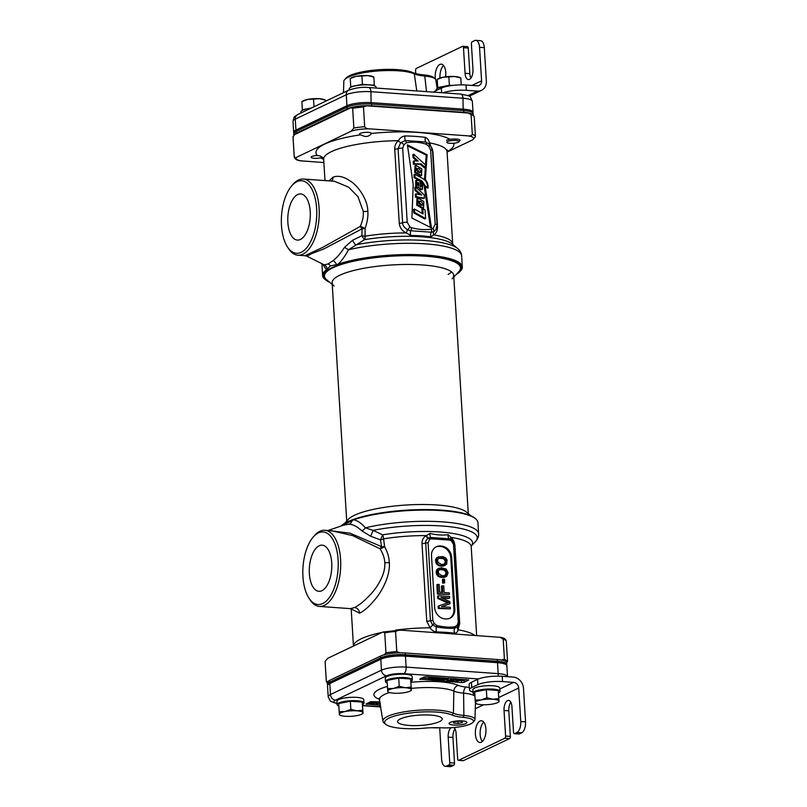 <?xml version="1.0" encoding="UTF-8"?>
<svg xmlns="http://www.w3.org/2000/svg" width="807" height="807" viewBox="0 0 807 807"><rect width="100%" height="100%" fill="white"/><g stroke="black" fill="none" stroke-linecap="round" stroke-linejoin="round"><path stroke-width="1.21" d="M500.259 637.318L503.195 639.184A18.178 4.217 -3.5 0 1 506.302 641.303C505.878 639.104 503.871 637.782 500.259 637.318L400.686 630.146L383.022 631.982L384.747 632.89L385.958 652.762L384.303 654.901M328.146 681.723L326.321 681.451L325.1 661.579A18.178 4.217 -3.5 0 1 325.11 661.367L327.904 658.219L383.022 631.982M503.195 639.184L504.405 659.057L501.349 660.136M400 652.944L396.782 651.41L385.958 652.762M384.747 632.89A18.178 4.217 -3.5 0 1 395.561 631.538L396.782 651.41M395.561 631.538L398.799 630.065M506.675 662.557L507.522 661.175L506.302 641.303M507.512 661.387L504.405 659.057M326.321 681.451L326.896 682.409M325.1 661.579L326.331 681.249M436.567 631.931A63.4 14.697 -3.5 0 1 454.805 633.233C456.57 633.112 457.64 631.972 458.003 629.813L459.718 623.569L454.966 545.915C454.684 542.455 453.443 539.701 451.234 537.633L448.137 534.688C442.529 535.434 436.496 535.011 430.06 533.407L425.975 535.838C423.312 537.442 421.99 540.014 421.99 543.575L426.742 621.229L430.091 627.836C431.473 630.146 433.631 631.518 436.567 631.931A3.632 1.231 91.4 0 1 436.426 626.958C443.628 628.128 449.751 628.562 454.785 628.26L458.013 626.403M351.368 609.053L359.629 613.199C364.26 610.849 369.293 606.39 374.71 599.823C379.461 594.638 390.538 577.802 389.327 562.489C389.085 557.294 387.511 551.988 384.596 546.581L383.577 538.864A5.457 1.755 -17.2 0 1 380.5 539.873L370.595 536.201L361.768 530.814C357.178 526.547 352.962 524.348 349.098 524.237L344.105 525.044M451.385 539.631L451.446 539.661A1.816 0.555 -55.7 0 0 451.385 539.631L449.418 538.824L430.625 537.492L428.164 538.148C426.177 539.883 425.36 541.497 425.692 543.01L430.444 620.664L432.522 624.9L436.426 626.958A1.816 0.807 102.8 0 0 436.829 625.486C443.729 627.12 449.731 627.543 454.845 626.767L457.266 625.092L458.255 622.197L453.504 544.543L451.305 540.74A1.816 0.555 -55.7 0 0 451.456 539.661L451.385 539.631M448.137 534.688A3.632 2.219 -86.3 0 0 449.418 538.824A1.816 0.857 -83 0 1 449.862 540.125L431.2 538.794L429.657 539.318L428.073 542.738L432.824 620.391L434.166 623.448L436.829 625.486M476.655 635.543L471.207 546.611A61.806 14.324 -3.5 0 0 450.881 537.341A3.632 1.836 -54 0 0 451.032 539.399M434.66 607.58A10.905 9.21 64.5 0 0 444.839 618.848L445.948 618.929A10.905 9.21 64.5 0 0 450.003 618.182A10.905 9.21 64.5 0 0 454.825 609.013L451.658 557.355A10.905 9.21 64.5 0 0 441.49 546.087L440.38 546.006A10.905 9.21 64.5 0 0 436.325 546.753A10.905 9.21 64.5 0 0 431.503 555.922L434.66 607.58M451.234 537.633A3.632 1.735 -50.3 0 0 451.214 539.51M474.687 635.402A61.806 14.324 -3.5 0 0 458.003 629.813A3.632 2.441 43.3 0 1 457.771 626.696A1.816 0.918 42.4 0 0 457.266 625.092M454.805 633.233A3.632 2.239 97.2 0 1 454.785 628.26A1.816 0.928 84.9 0 0 454.845 626.767M395.622 630.136A61.806 14.324 -3.5 0 1 430.091 627.836L434.166 623.448M425.975 535.838A3.632 1.271 -119.1 0 0 428.164 538.148A1.816 0.968 -124.6 0 1 429.657 539.318M351.61 609.315L350.45 608.639L354.545 607.56C358.984 605.341 363.967 601.326 369.505 595.505C374.297 590.875 385.857 576.077 384.778 562.671C384.576 558.131 383.002 553.491 380.047 548.78A5.457 2.108 148.9 0 0 384.596 546.581A5.457 1.069 1.3 0 1 381.489 546.591L380.5 539.873L382.669 534.829A5.457 2.159 80.6 0 1 383.577 538.864A61.806 14.324 176.5 0 1 426.409 535.606A3.632 1.271 -115.1 0 0 428.426 538.007A1.816 0.968 -120.5 0 1 429.828 539.217M430.06 533.407A3.632 1.251 -85.7 0 0 430.625 537.492A1.816 0.898 -88.9 0 1 431.2 538.794M449.549 618.374A10.905 9.21 64.5 0 0 453.938 609.436L450.78 557.778A10.905 9.21 64.5 0 0 440.612 546.51L439.502 546.43A10.905 9.21 64.5 0 0 435.891 546.985M442.105 597.997L448.773 598.471L449.65 598.048L449.549 596.504L438.443 595.717L438.584 598.037L448.753 602.597L439.058 605.754L439.2 608.074L450.306 608.861L450.215 607.318L441.469 606.693L449.993 603.717L449.872 601.649L440.904 597.432L449.65 598.048M438.443 595.717L437.565 596.141L437.707 598.451L447.693 602.94M439.058 605.754L438.181 606.178L438.322 608.488L450.306 608.861M441.732 606.713L449.993 603.717M442.307 585.741L442.71 592.429L439.644 592.217L439.169 584.49L437.747 584.389L438.312 593.659L449.428 594.446L449.328 592.903L444.132 592.53L443.719 585.842L441.429 586.164L441.802 592.368M437.747 584.389L436.869 584.813L437.434 594.073L449.428 594.446M443.315 579.144L442.438 579.567L442.65 583.168L444.718 582.836L444.496 579.234L443.315 579.144L443.537 582.755L444.718 582.836M440.884 577.409L444.183 577.388L446.675 576.309L448.107 572.829L446.231 569.106L441.197 567.724L436.89 569.692L436.254 570.932L436.446 574.019L437.989 576.178L439.694 577.066L445.757 576.763M438.645 556.78L436.859 557.647L435.568 559.604L436.537 564.032L438.998 565.737L442.327 566.232L446.644 564.264L447.078 559.937L445.535 557.778L442.64 556.548L437.737 557.223L436.446 559.18L436.627 562.267L438.181 564.436L439.876 565.324L445.06 565.435M439.553 569.571L443.729 569.924L445.212 571.053L446.039 573.162L444.667 575.714M438.857 558.242L443.033 558.595L444.516 559.725L445.353 561.833L443.971 564.386M438.322 608.488L439.2 608.074M437.707 598.451L438.584 598.037M437.545 568.965L438.433 568.552L437.132 570.509L437.323 573.595L438.867 575.754L441.772 576.985M441.923 575.714L438.494 573.424L438.332 570.852L440.118 569.187L444.607 569.5L446.604 571.437L446.342 574.745L444.98 575.684L441.923 575.714M441.237 564.396L437.798 562.096L437.636 559.523L439.422 557.859L443.911 558.172L445.918 560.108L445.646 563.427L444.294 564.355L441.237 564.396M437.434 594.073L438.312 593.659M442.65 583.168L443.537 582.755M443.013 577.56L443.9 577.136M439.694 577.066L440.572 576.652M438.968 576.763L439.845 576.339M437.989 576.178L438.867 575.754M437.233 575.351L438.11 574.937M436.446 574.019L437.323 573.595M436.113 572.456L436.99 572.032M436.254 570.932L437.132 570.509M436.89 569.692L437.767 569.268M438.463 568.521L439.341 568.098M444.183 577.388L445.06 576.965M445.464 575.169L446.342 574.745M445.888 574.433L446.765 574.009M446.039 573.162L446.927 572.738M445.726 571.86L446.604 571.437M445.212 571.053L446.089 570.63M443.729 569.924L444.607 569.5M442.297 569.56L443.174 569.147M440.642 569.449L441.52 569.026M440.198 566.08L441.076 565.667M442.327 566.232L443.204 565.818M438.998 565.737L439.876 565.324M438.272 565.435L439.149 565.011M437.293 564.85L438.181 564.436M436.537 564.032L437.424 563.609M435.75 562.691L436.627 562.267M435.417 561.127L436.305 560.714M435.568 559.604L436.446 559.18M436.194 558.363L437.071 557.95M436.859 557.647L437.737 557.223M443.487 566.06L444.375 565.636M444.768 563.841L445.646 563.427M445.192 563.104L446.069 562.691M445.353 561.833L446.231 561.42M445.03 560.532L445.918 560.108M444.516 559.725L445.393 559.301M443.033 558.595L443.911 558.172M441.6 558.242L442.478 557.819M439.946 558.121L440.824 557.698M308.708 597.785A36.355 17.572 -85.9 0 0 328.731 598.34A36.355 17.572 -85.9 0 0 338.123 559.846A36.355 17.572 -85.9 0 0 312.995 537.321A36.355 17.572 -85.9 0 0 302.948 576.642A36.355 17.572 -85.9 0 0 308.708 597.785L309.706 599.379A38.171 18.45 -85.9 0 0 319.421 606.43A38.171 18.45 -85.9 0 0 340.594 559.533A38.171 18.45 -85.9 0 0 324.828 530.28L331.778 530.774L352.76 535.666L380.047 548.78L381.489 546.591L349.885 533.145L328.873 530.562M475.525 541.517C477.825 538.884 478.854 536.302 478.622 533.78A69.987 16.221 176.5 0 0 438.766 521.645A69.987 16.221 176.5 0 0 365.44 527.818L373.046 530.381A68.383 15.847 176.5 0 1 448.732 526.588A68.383 15.847 176.5 0 1 475.525 541.517L471.268 546.057A63.4 14.697 -3.5 0 0 448.601 532.832A63.4 14.697 -3.5 0 0 382.669 534.829L373.046 530.381A5.457 0.555 -66.6 0 1 370.595 536.201M328.015 530.502L344.932 524.701M324.828 530.28A38.171 18.45 -85.9 0 0 314.205 535.888L312.995 537.321M309.343 573.585A23.141 11.187 -85.9 0 0 319.088 591.329A23.141 11.187 -85.9 0 0 331.727 562.903A23.141 11.187 -85.9 0 0 322.366 545.179A23.141 11.187 -85.9 0 0 309.343 573.585M341.048 526.033A69.261 16.049 -3.5 0 1 347.565 521.836A69.261 16.049 -3.5 0 1 352.911 519.617A69.261 16.049 -3.5 0 1 421.547 509.58A69.261 16.049 -3.5 0 1 474.94 518.205L475.686 518.83A69.987 16.221 -3.5 0 1 477.936 522.563L478.622 533.78M361.768 530.814A5.457 3.057 -41.7 0 0 365.44 527.818C361.294 523.138 357.37 520.465 353.668 519.789L341.875 525.75M353.668 519.789A69.987 16.221 -3.5 0 1 422.757 510.105A69.987 16.221 -3.5 0 1 475.686 518.83M341.26 525.962A69.987 16.221 -3.5 0 1 342.077 525.327M323.879 162.56L300.275 160.785C296.663 160.321 294.656 158.989 294.232 156.79L293.012 136.918L294.686 134.567L350.833 107.755A17.139 3.974 -3.5 0 1 366.529 105.798L363.473 106.877L364.683 126.749A18.178 4.217 176.5 0 0 353.87 128.101L352.649 108.229L363.473 106.877M353.87 128.101L351.075 131.248L297.248 156.962C295.725 157.91 294.726 157.779 294.242 156.578L293.022 136.706M447.078 152.079L472.63 139.883L475.424 136.726A18.178 4.217 176.5 0 0 475.434 136.514A18.178 4.217 176.5 0 0 472.317 134.396C471.641 135.747 469.936 136.212 467.192 135.788L370.03 128.888C367.276 128.908 365.5 128.192 364.683 126.749M368.396 132.378A6.042 1.402 -3.5 0 1 371.502 133.407A6.042 1.402 -3.5 0 1 371.502 133.468C368.991 136.554 366.015 137.261 362.575 135.606L360.467 134.84A6.042 1.402 -3.5 0 1 359.438 134.144A6.042 1.402 -3.5 0 1 368.396 132.378M314.185 158.273A6.042 1.402 -3.5 0 1 311.078 157.244A6.042 1.402 -3.5 0 1 317.302 155.458L320.056 155.912L323.214 157.799L320.47 157.839A6.042 1.402 -3.5 0 1 314.185 158.273M473.618 115.673L472.236 114.523A17.139 3.974 -3.5 0 0 467.878 112.99L473.638 115.694L474.213 116.652L475.424 136.726M472.317 134.396L471.096 114.513M467.878 112.99L366.529 105.798M350.833 107.755L352.649 108.229M425.491 137.402A63.4 14.697 176.5 0 0 404.983 135.939C401.916 136.504 399.717 138.088 398.376 140.7C395.813 142.94 394.603 145.754 394.734 149.154L399.263 223.287C399.768 227.735 402.098 230.953 406.244 232.93L410.682 235.412A62.512 14.486 -3.5 0 1 431.079 236.855L433.621 234.867C436.395 233.384 437.687 230.429 437.495 225.99L432.956 151.867L429.606 142.92C428.678 140.055 427.307 138.209 425.491 137.402A3.632 2.3 -82.3 0 0 425.935 142.022L405.346 140.559L400.665 142.688L398.083 148.649L402.622 222.782C402.572 225.314 404.236 227.665 407.606 229.834L410.672 230.741L431.352 232.204L433.722 231.69L435.851 229.723L437.041 224.901L432.512 150.778C432.986 150.213 432.088 148.226 429.808 144.796A3.632 0.706 -43.8 0 0 429.697 144.746L425.935 142.022A3.632 1.574 -74.5 0 1 426.187 144.211C419.418 142.042 412.841 141.568 406.446 142.809L403.944 144.695L402.683 148.175L407.222 222.298L409.825 226.767L411.55 227.715C418.308 229.581 424.946 230.045 431.473 229.138L433.087 228.421L435.175 224.285L430.635 150.152A3.632 0.837 -3.5 0 1 432.512 150.778M409.825 226.767A3.632 1.089 124.9 0 1 407.606 229.834A3.632 0.525 112.3 0 0 406.244 232.93A61.806 14.324 176.5 0 0 365.057 236.199L365.127 228.31C367.326 222.096 368.234 216.407 367.851 211.252C367.467 197.372 355.786 184.067 350.42 181.161C343.742 176.521 337.931 175.22 332.968 177.237L328.974 180.869M447.391 150.062L447.058 151.706A61.806 14.324 176.5 0 0 429.606 142.92A3.632 1.564 -41.3 0 0 429.324 144.302M411.903 218.061L431.463 227.917L425.228 186.871L427.982 188.202C428.366 185.015 427.488 182.18 425.36 179.679L427.085 154.702L407.394 144.887L413.224 184.591L411.903 218.061M417.592 204.716L423.544 208.196L423.816 201.498L417.865 198.038L417.592 204.716M418.5 201.851C419.448 204.917 420.901 205.795 422.858 204.494C421.92 201.457 420.467 200.58 418.5 201.851L418.924 201.074M422.394 205.281L422.858 204.494M415.595 172.073L421.547 175.553L421.819 168.855L415.867 165.395L415.595 172.073M416.493 169.107C417.441 172.173 418.894 173.051 420.851 171.75C419.912 168.724 418.47 167.836 416.493 169.107L416.926 168.33M420.386 172.537L420.851 171.75M425.622 218.556L414.627 212.412L414.415 209.033L423.12 213.905L422.807 208.68L425.087 209.961L425.622 218.556L424.734 218.979L413.739 212.826L413.537 209.447L414.415 209.033M415.706 186.891L424.22 194.85L424.421 198.149L416.291 196.726L416.119 193.821L421.768 195.062L415.898 190.008L415.706 186.891L414.828 187.315L415.01 190.432L419.933 194.658M420.437 186.911C422.041 186.286 422.253 184.773 421.093 182.362L422.959 183.35L422.333 189.554L416.694 186.599L416.573 180.223L420.074 180.98L420.437 186.911L421.264 186.921M418.924 186.225L418.712 182.675L417.673 182.624L418.894 186.246M426.711 187.587L427.448 187.234L425.471 186.256L422.172 181.141L415.01 177.258L414.828 174.272L423.524 178.983C426.278 181 427.589 183.754 427.448 187.234L426.661 187.668M418.177 161.077L413.91 157.234L413.729 154.157L425.501 164.951L425.339 167.463L421.083 163.861L414.314 163.811L414.132 160.865L418.177 161.077M447.058 151.706L452.697 243.946A61.806 14.324 176.5 0 0 433.621 234.867A3.632 2.613 67.6 0 1 433.722 231.69A3.632 1.947 58.7 0 0 433.087 228.421M431.079 236.855A3.632 2.3 97.7 0 1 431.352 232.204A3.632 1.866 84.3 0 0 431.473 229.138M456.066 274.612A69.261 16.049 176.5 0 0 459.869 271.677L460.535 270.97A69.987 16.221 176.5 0 0 462.31 266.996A69.987 16.221 176.5 0 0 415.212 254.588A69.987 16.221 176.5 0 0 338.042 264.222C341.532 261.065 345.003 256.263 348.442 249.807L364.623 239.649A5.457 2.159 80.6 0 0 365.057 236.199A5.457 0.696 9.5 0 1 361.899 235.735L362.05 228.845L323.789 248.939L311.502 253.701L306.983 256.273L304.895 255.698L322.699 247.376L360.325 226.384A5.457 1.624 -127.6 0 0 362.05 228.845A5.457 1.453 -8.4 0 0 365.127 228.31L360.325 226.384C362.656 220.936 363.644 215.953 363.291 211.444L357.985 196.676L348.614 187.153L334.37 181.252L303.341 179.043A38.171 18.45 -85.9 0 0 292.729 184.662L291.519 186.094A36.355 17.572 -85.9 0 0 281.461 225.415A36.355 17.572 -85.9 0 0 287.221 246.559A36.355 17.572 -85.9 0 0 307.255 247.113A36.355 17.572 -85.9 0 0 316.637 208.61A36.355 17.572 -85.9 0 0 291.519 186.094M457.599 248.475L452.485 244.208A63.4 14.697 176.5 0 0 364.623 239.649A5.457 1.029 61.7 0 1 361.899 235.735L352.498 240.274A5.457 0.605 59.8 0 0 355.584 244.884A68.383 15.847 -3.5 0 1 457.599 248.475C460.202 250.806 461.543 253.237 461.614 255.769L462.31 266.996M306.993 256.283L324.273 264.837L328.136 263.95L332.978 260.671C336.69 257.958 340.514 253.539 344.438 247.436L352.498 240.274M287.221 246.559L288.22 248.142A38.171 18.45 -85.9 0 0 297.934 255.204A38.171 18.45 -85.9 0 0 319.108 208.307A38.171 18.45 -85.9 0 0 303.341 179.043M310.241 211.666A23.141 11.187 -85.9 0 0 300.88 193.952A23.141 11.187 -85.9 0 0 287.857 222.359A23.141 11.187 -85.9 0 0 297.612 240.103A23.141 11.187 -85.9 0 0 310.241 211.666M459.869 271.677A69.261 16.049 176.5 0 0 417.249 255.526A69.261 16.049 176.5 0 0 332.02 267.682A69.261 16.049 176.5 0 0 327.884 269.982A69.261 16.049 176.5 0 0 325.594 279.898A69.261 16.049 176.5 0 0 329.72 282.339M322.78 264.353L326.452 269.76L330.456 265.947L338.042 264.222M326.452 269.76A69.987 16.221 176.5 0 0 322.598 275.54A69.987 16.221 176.5 0 0 324.848 279.272L325.594 279.898M461.614 255.769A69.987 16.221 -3.5 0 0 421.768 243.633A69.987 16.221 -3.5 0 0 348.442 249.807A5.457 1.12 28.1 0 0 344.438 247.436M410.682 235.412A3.632 1.15 91.1 0 1 410.672 230.741A3.632 1.614 103.4 0 0 411.55 227.715M323.143 157.658L323.678 159.251A61.806 14.324 176.5 0 1 331.405 151.645A61.806 14.324 176.5 0 1 398.376 140.7A3.632 1.14 -127.9 0 0 400.665 142.688A3.632 1.856 -135.9 0 1 403.944 144.695M404.983 135.939A3.632 1.16 -88.9 0 0 405.346 140.559A3.632 1.886 -98 0 1 406.446 142.809M417.865 198.038L416.977 198.451L416.705 205.139L422.666 208.62L423.544 208.196M416.594 168.673L419.852 172.627M418.591 201.417L421.859 205.371M407.535 145.815L426.207 155.115L424.512 179.719M425.228 186.871L424.351 187.285L430.444 227.403M415.867 165.395L414.99 165.808L414.707 172.496L420.669 175.976L421.547 175.553M422.807 208.68L421.93 209.104L422.192 213.381M416.119 193.821L415.242 194.235L415.413 197.15L423.544 198.572L424.421 198.149M416.573 180.223L415.696 180.647L415.787 186.972M418.591 189.595L422.333 189.554M420.195 182.775L420.719 186.992M414.828 174.272L413.951 174.695L414.132 177.681L421.284 181.555L425.097 186.931M413.729 154.157L412.841 154.581L413.033 157.647L416.755 160.996M414.132 160.865L413.255 161.289L413.436 164.225L420.205 164.285L424.462 167.876L425.339 167.463M417.35 182.977L417.965 185.358M427.085 154.702L426.207 155.115M414.627 212.412L413.739 212.826M415.898 190.008L415.01 190.432M416.291 196.726L415.413 197.15M415.01 177.258L414.132 177.681M425.471 186.256L424.593 186.679M413.91 157.234L413.033 157.647M414.314 163.811L413.436 164.225M421.083 163.861L420.205 164.285M470.814 515.754L466.436 512.102A60.898 14.112 -3.5 0 0 415.222 504.607A60.898 14.112 -3.5 0 0 354.434 515.29A60.898 14.112 176.5 0 0 348.372 519.325L344.468 523.491M332.252 284.447L326.643 279.767A68.171 15.797 176.5 0 1 332.968 267.742A68.171 15.797 -3.5 0 1 416.856 255.789A68.171 15.797 -3.5 0 1 458.8 271.687L453.816 277.013M451.557 271.898A60.898 14.112 -3.5 0 1 448.097 274.461M346.717 521.08L332.141 282.753A60.898 14.112 176.5 0 1 339.757 275.258A60.898 14.112 -3.5 0 1 407.727 264.464A60.898 14.112 -3.5 0 1 453.705 275.308A60.898 14.112 -3.5 0 1 452.162 278.778M332.141 282.753A60.898 14.112 176.5 0 0 334.098 286.001M293.859 135.546A18.178 4.217 -3.5 0 1 293.859 135.495L293.748 133.73A18.178 4.217 -3.5 0 1 296.018 131.501L347.03 107.139A18.178 4.217 -3.5 0 1 371.694 104.063L463.753 110.599A18.178 4.217 -3.5 0 1 473.104 113.686L473.205 115.33M293.859 135.495A18.178 4.217 -3.5 0 1 296.129 133.266L347.131 108.905A18.178 4.217 -3.5 0 1 371.805 105.828L463.864 112.365A18.178 4.217 -3.5 0 1 473.195 115.32M327.733 685.103A18.178 4.217 -3.5 0 1 327.43 684.417L327.319 682.651A18.178 4.217 -3.5 0 1 329.599 680.412L380.601 656.051A18.178 4.217 -3.5 0 1 405.265 652.974L497.324 659.511A18.178 4.217 -3.5 0 1 506.675 662.597L506.786 664.363A18.178 4.217 -3.5 0 1 506.574 665.089M327.43 684.417A18.178 4.217 -3.5 0 1 329.7 682.177L380.702 657.816A18.178 4.217 -3.5 0 1 405.376 654.739L497.435 661.276A18.178 4.217 -3.5 0 1 506.786 664.363M472.801 113A18.178 4.217 176.5 0 0 473.013 112.274A18.178 4.217 176.5 0 0 463.662 109.187L371.603 102.65A18.178 4.217 176.5 0 0 346.939 105.727L295.937 130.088A18.178 4.217 176.5 0 0 293.667 132.318A18.178 4.217 176.5 0 0 293.96 133.014M416.775 90.939L414.294 73.861A36.971 8.564 176.5 0 0 377 71.046A36.971 8.564 176.5 0 0 344.75 79.52L346.203 77.966A35.377 8.201 -3.5 0 1 377.071 69.856A35.377 8.201 -3.5 0 1 412.75 72.559A30.061 6.97 176.5 0 0 423.816 74.89A22.657 5.246 -3.5 0 1 433.46 77.422L435.094 78.793A24.25 5.619 176.5 0 0 424.775 76.07L423.816 74.89M344.75 79.52A36.971 8.564 176.5 0 0 343.812 81.446L343.489 92.684M412.75 72.559L414.294 73.861A28.467 6.597 176.5 0 0 424.775 76.07L426.51 91.635M437.152 88.528L435.851 79.964A24.25 5.619 176.5 0 0 435.094 78.793M380.006 701.868L370.635 701.687L366.015 704.017L380.521 705.288M419.711 679.121L461.685 682.581L464.156 682.278L468.776 679.948L426.57 676.71L424.109 677.023L419.711 679.121M498.05 676.145A5.457 2.633 -85.9 0 0 498.191 673.633L497.516 662.688A18.178 4.217 -3.5 0 1 506.282 664.807A18.178 4.217 -3.5 0 1 506.867 665.775L507.532 676.669A18.178 4.217 176.5 0 0 498.191 673.633L406.133 667.096A18.178 4.217 176.5 0 0 381.459 670.173L330.456 694.534A18.178 4.217 176.5 0 0 328.187 696.764L330.356 701.142L337.074 703.744M506.282 664.807L504.799 663.566A16.725 3.874 176.5 0 0 496.729 661.609L404.67 655.072A16.725 3.874 176.5 0 0 381.973 657.907L330.971 682.268A16.725 3.874 176.5 0 0 329.306 683.368L327.975 684.79A18.178 4.217 -3.5 0 1 329.791 683.59L380.793 659.228A18.178 4.217 -3.5 0 1 405.457 656.152L497.516 662.688L496.729 661.609M328.187 696.764L327.521 685.819A18.178 4.217 -3.5 0 1 327.975 684.79M430.726 715.113A22.354 5.175 176.5 0 0 397.609 721.599A22.354 5.175 176.5 0 0 409.099 725.443A22.354 5.175 176.5 0 0 431.442 724.05A22.354 5.175 176.5 0 0 442.216 718.876A22.354 5.175 176.5 0 0 430.726 715.113M452.051 715.012A35.377 8.201 176.5 0 0 408.1 713.227A35.377 8.201 176.5 0 0 385.736 724.323A35.377 8.201 176.5 0 0 424.532 728.156A30.061 6.97 -3.5 0 1 441.237 727.793A22.657 5.246 176.5 0 0 472.902 722.376A22.657 5.246 176.5 0 0 463.107 717.342A30.061 6.97 -3.5 0 1 452.051 715.012L453.403 713.227A36.971 8.564 -3.5 0 0 411.358 710.866A36.971 8.564 -3.5 0 0 382.932 721.165L379.108 698.196M453.675 725.049A8.958 2.078 176.5 0 0 462.633 724.494A8.958 2.078 176.5 0 0 466.95 722.416A8.958 2.078 176.5 0 0 462.34 720.913A8.958 2.078 176.5 0 0 449.065 723.516A8.958 2.078 176.5 0 0 453.675 725.049M385.736 724.323L384.102 722.961A36.971 8.564 -3.5 0 1 382.932 721.165M469.321 687.413A31.655 7.334 176.5 0 0 466.244 687.07A5.457 2.935 -84.8 0 0 463.601 693.132L463.874 715.436A24.25 5.619 -3.5 0 1 474.98 719.562A24.25 5.619 -3.5 0 1 474.355 720.822L472.902 722.376M463.107 717.342L463.874 715.436A28.467 6.597 -3.5 0 1 453.403 713.227L453.857 691.074A38.938 9.028 176.5 0 0 411.257 688.411M372.128 703.079L372.178 703.906L368.759 703.664L370.262 702.947L373.227 703.159L370.817 702.675L372.037 702.1L376.022 702.07L371.916 701.777L367.518 703.875L372.178 703.906M367.478 703.2L367.518 703.875M373.742 702.221L373.782 702.887M380.137 702.736L377.071 704.198L377.958 702.211L376.93 702.14L372.531 704.239L377.051 702.453L376.072 704.491L380.188 703.089M380.279 703.654L379.603 703.865L380.319 703.916M372.461 703.099L372.531 704.239M375.981 702.968L376.072 704.491M458.8 680.624L464.045 680.513L466.113 679.524M422.031 678.011L428.638 678.475M445.242 679.655L446.816 679.766M449.519 678.344L448.006 679.06L447.885 678.223M437.182 678.304L436.395 677.981M429.344 676.912L428.588 677.638L428.699 679.403L429.455 679.756L433.329 679.726L436.365 678.455L431.785 677.92L428.699 679.403M452.515 681.451L456.48 681.733L460.878 679.635L454.109 679.504L451.063 680.785L452.515 681.451M450.962 680.019L451.022 680.987M451.012 679.988L451.063 680.785M451.325 679.837L451.365 680.543M452.727 679.171L452.767 679.877M453.332 678.616L453.403 679.665M454.048 678.667L454.109 679.504M455.098 678.737L455.138 679.373M455.955 678.798L455.985 679.333M456.046 681.39L452.142 680.805L454.906 679.665L459.324 679.827L456.046 681.39L455.945 679.625M451.95 679L448.117 680.826L447.814 678.707L446.332 678.596L441.933 680.694L446.664 678.98L447.058 681.058L448.541 681.169L452.939 679.07L451.92 678.516M437.233 679.131L441.843 679.565L439.19 680.19L436.012 679.716L438.887 680.432L443.759 678.828L440.612 678.243L437.233 679.131L437.132 677.466M438.171 679.05L440.309 678.475L442.821 678.909L438.171 679.05M434.378 679.131L431.745 679.665L429.687 679.111L433.369 677.981L435.326 678.223L434.378 679.131L434.307 678.001M453.02 680.301L453.07 681.179M452.475 680.563L452.505 681.088M448.006 679.06L448.117 680.826M441.883 679.928L441.933 680.694M437.283 677.477L437.364 678.889M437.767 677.507L437.838 678.667M438.584 677.567L438.635 678.465M439.462 677.628L439.502 678.314M440.582 677.709L440.612 678.243M443.063 677.88L443.093 678.415M443.598 677.92L443.638 678.616M443.709 677.93L443.759 678.828M435.841 678.889L435.901 679.857M435.962 678.828L436.012 679.716M436.738 678.011L436.839 679.776M436.789 678.162L436.89 679.928M437.091 678.294L437.202 680.059M437.555 679.343L437.606 680.13M438.554 679.575L438.594 680.2M439.149 679.625L439.19 680.19M438.594 678.758L438.625 679.282M438.988 678.647L439.028 679.363M440.128 678.495L440.188 679.444M440.713 678.475L440.773 679.433M441.409 678.505L441.459 679.383M441.933 678.546L441.974 679.312M442.387 678.616L442.418 679.191M428.628 677.436L428.739 679.201M428.749 677.285L428.86 679.05M429.052 677.053L429.163 678.818M429.909 676.952L430 678.415M430.555 676.992L430.635 678.203M431.019 677.033L431.079 678.082M431.735 677.083L431.785 677.92M432.522 677.134L432.562 677.83M433.631 677.214L433.672 677.749M435.619 677.355L435.649 677.89M436.153 677.396L436.194 678.082M436.365 677.406L436.416 678.253M433.561 677.991L433.652 679.393M434.983 678.102L435.034 678.818M430.05 678.848L430.091 679.544M430.756 678.505L430.827 679.655M431.654 678.223L431.745 679.665M432.34 678.102L432.431 679.615M462.33 722.588L462.24 721.428L457.872 721.125L453.605 721.962L453.685 723.122L458.053 723.435L462.33 722.588M458.053 723.435L457.912 721.125M453.685 723.122L453.615 721.962M433.53 92.129A18.178 4.217 176.5 0 1 435.255 91.02L441.368 88.094A18.178 4.217 -3.5 0 1 466.043 85.017L477.149 85.804A5.457 4.6 -115.5 0 0 479.176 85.431A5.457 4.6 -115.5 0 0 481.587 80.851L479.54 47.32A9.089 4.398 -85.9 0 0 475.787 40.35L480.548 40.693A9.089 4.398 94.1 0 1 484.301 47.653L486.349 81.184A10.905 9.21 -115.5 0 1 481.527 90.354A10.905 9.21 -115.5 0 1 477.472 91.1L466.365 90.313A18.178 4.217 176.5 0 0 443.083 92.805M475.787 40.35A9.089 4.398 -85.9 0 0 474.597 40.592L472.186 41.742A1.816 0.878 -85.9 0 0 471.409 43.931L472.973 69.523A8.181 3.954 -85.9 0 1 468.433 79.57A8.181 3.954 -85.9 0 1 465.064 73.306L469.825 73.639A8.181 3.954 -85.9 0 0 470.935 78.087M465.064 73.306L463.49 47.714A1.816 0.878 -85.9 0 0 462.744 46.322A1.816 0.878 -85.9 0 0 462.512 46.362L416.341 68.413A1.816 0.878 -85.9 0 0 415.565 70.602L415.746 73.578M435.377 79.056A10.905 5.276 94.1 0 1 435.225 77.563A10.905 5.276 94.1 0 1 441.278 64.167A10.905 5.276 94.1 0 1 445.777 72.519A10.905 5.276 94.1 0 1 445.615 76.816M437.525 84.685A10.905 5.276 94.1 0 1 436.234 82.465M439.997 78.007A10.905 5.276 94.1 0 1 439.986 77.896A10.905 5.276 94.1 0 1 443.578 65.508M467.273 46.705A1.816 0.878 94.1 0 1 467.505 46.655A1.816 0.878 94.1 0 1 468.252 48.047L469.825 73.639M436.264 90.535L436.214 89.769A13.457 3.117 -3.5 0 1 449.65 85.824M440.763 87.126A11.812 2.734 -3.5 0 1 443.537 86.42A11.812 2.734 -3.5 0 1 451.012 85.613M437.747 88.185L437.707 87.58L449.378 85.27L452.142 85.461M437.707 87.58L437.202 79.419L442.982 77.24L454.775 76.514L460.787 77.956L461.261 84.876M449.378 85.27L448.874 77.119M437.263 79.974L437.202 79.419M461.211 84.876L460.847 78.511M437.212 79.389L438.241 78.773A11.812 2.734 -3.5 0 1 442.982 77.24A11.812 2.734 -3.5 0 1 454.775 76.514A11.812 2.734 -3.5 0 1 459.728 77.462L460.797 77.926M446.473 140.297A7.273 1.685 -3.5 0 1 454.583 139.006A7.273 1.685 -3.5 0 1 460.071 140.297A7.273 1.685 -3.5 0 1 459.889 140.711L458.8 141.871A6.083 1.412 -3.5 0 1 458.194 142.274A6.083 1.412 -3.5 0 1 452.132 143.343A6.083 1.412 -3.5 0 1 447.017 142.597A6.083 1.412 -3.5 0 1 447.582 141.528A6.083 1.412 -3.5 0 1 455.057 140.458A6.083 1.412 -3.5 0 1 458.8 141.871M300.94 113L300.88 111.971A13.457 3.117 -3.5 0 1 310.675 108.35M349.31 89.92L349.239 88.871A13.457 3.117 -3.5 0 1 362.484 84.937A13.457 3.117 -3.5 0 1 376.112 87.227L376.163 88.054M439.694 727.732L441.631 759.347A9.089 4.398 -85.9 0 0 445.383 766.307A9.089 4.398 -85.9 0 0 446.564 766.075L448.985 764.915A1.816 0.878 -85.9 0 0 449.751 762.726L448.188 737.134L452.949 737.477L454.512 763.069A1.816 0.878 94.1 0 1 453.746 765.258L448.985 764.915M453.746 765.258L451.325 766.408A9.089 4.398 94.1 0 1 450.145 766.65L445.383 766.307M453.837 727.521A8.181 3.954 -85.9 0 1 456.106 733.361L457.67 758.953A1.816 0.878 -85.9 0 0 458.416 760.345A1.816 0.878 -85.9 0 0 458.658 760.295L504.829 738.244A1.816 0.878 -85.9 0 0 505.596 736.055L504.032 710.463A8.181 3.954 94.1 0 1 508.571 700.415A8.181 3.954 94.1 0 1 511.941 706.69L513.514 732.282A1.816 0.878 -85.9 0 0 514.261 733.674A1.816 0.878 -85.9 0 0 514.503 733.624L516.914 732.474A9.089 4.398 -85.9 0 0 520.777 721.539L525.539 721.882A9.089 4.398 94.1 0 1 521.675 732.806L519.264 733.966A1.816 0.878 94.1 0 1 519.022 734.007A1.816 0.878 94.1 0 1 518.8 733.926M451.012 727.722A8.181 3.954 -85.9 0 0 448.188 737.134M525.539 721.882L523.481 688.351A10.905 9.21 64.5 0 0 513.313 677.083L502.206 676.296L502.529 681.582L513.635 682.379A5.457 4.6 -115.5 0 1 518.719 688.008L520.777 721.539M485.935 729.104A10.905 5.276 94.1 0 1 479.893 742.501A10.905 5.276 94.1 0 1 475.384 734.138A10.905 5.276 94.1 0 1 481.436 720.742A10.905 5.276 94.1 0 1 485.935 729.104M482.354 741.492A10.905 5.276 94.1 0 1 480.145 734.481A10.905 5.276 94.1 0 1 483.726 722.083M454.987 728.913A8.181 3.954 -85.9 0 0 452.949 737.477M458.658 760.295L463.42 760.638A1.816 0.878 94.1 0 1 463.178 760.678A1.816 0.878 94.1 0 1 462.956 760.598M463.42 760.638L509.59 738.587L504.829 738.244M504.032 710.463L508.793 710.806L510.357 736.398A1.816 0.878 94.1 0 1 509.59 738.587M508.793 710.806A8.181 3.954 94.1 0 1 510.831 702.241M475.424 703.754L475.948 703.512M473.053 692.073A18.178 4.217 -3.5 0 1 469.472 689.824L469.139 684.528A18.178 4.217 -3.5 0 1 471.419 682.288L477.532 679.363A18.178 4.217 -3.5 0 1 502.206 676.296M469.472 689.824A18.178 4.217 -3.5 0 1 471.742 687.584L477.855 684.659A18.178 4.217 176.5 0 1 502.529 681.582M473.114 693.062L472.912 689.703A13.457 3.117 -3.5 0 1 486.157 685.768A13.457 3.117 -3.5 0 1 499.775 688.058L499.987 691.417A13.457 3.117 176.5 0 0 486.359 689.128A13.457 3.117 176.5 0 0 473.114 693.062A13.457 3.117 176.5 0 0 474.819 694.444M498.444 693.001A13.457 3.117 176.5 0 0 499.987 691.417M432.159 727.702A11.812 2.734 176.5 0 0 433.056 727.783A11.812 2.734 176.5 0 0 439.785 727.722M498.373 692.043L498.252 690.469L486.339 689.622L474.667 691.932L475.353 702.685A11.812 2.734 176.5 0 0 476.473 703.734A11.812 2.734 176.5 0 0 481.426 704.682A11.812 2.734 176.5 0 0 493.218 703.946A11.812 2.734 176.5 0 0 497.949 702.423L498.988 701.808L498.343 691.518A11.812 2.734 176.5 0 0 498.322 691.417M497.031 690.378A11.812 2.734 176.5 0 0 492.26 689.511A11.812 2.734 176.5 0 0 475.888 691.69M486.339 689.622L486.843 697.773L481.063 699.951A11.812 2.734 176.5 0 0 475.353 702.685L476.473 703.734M498.252 690.469L498.756 698.62L492.855 699.225A11.812 2.734 176.5 0 0 481.063 699.951L475.162 700.083M497.949 702.423A11.812 2.734 176.5 0 0 498.938 701.222L498.988 701.767L498.938 701.222A11.812 2.734 176.5 0 0 492.855 699.225L486.843 697.773M498.938 701.222L498.756 698.62M337.124 704.672L336.923 701.313A13.457 3.117 -3.5 0 1 350.167 697.379A13.457 3.117 -3.5 0 1 363.786 699.669L363.997 703.028A13.457 3.117 176.5 0 0 350.369 700.738A13.457 3.117 176.5 0 0 337.124 704.672A13.457 3.117 176.5 0 0 338.829 706.054M362.454 704.612A13.457 3.117 176.5 0 0 363.997 703.028M385.494 681.572L385.282 678.213A13.457 3.117 -3.5 0 1 398.527 674.279A13.457 3.117 -3.5 0 1 412.155 676.569L412.357 679.928A13.457 3.117 176.5 0 0 398.739 677.638A13.457 3.117 176.5 0 0 385.494 681.572A13.457 3.117 176.5 0 0 387.199 682.954M410.824 681.512A13.457 3.117 176.5 0 0 412.357 679.928M353.789 86.218A11.812 2.734 -3.5 0 1 356.563 85.522A11.812 2.734 -3.5 0 1 368.355 84.785A11.812 2.734 -3.5 0 1 371.27 85.149M350.773 87.287L350.732 86.672L362.404 84.362L374.317 85.209L374.367 85.835M350.732 86.672L350.228 78.521L356.008 76.342L367.8 75.616L373.812 77.058L374.398 85.845M362.404 84.362L361.899 76.211M350.288 79.076L350.228 78.521M374.317 85.209L373.873 77.613M350.238 78.481L351.267 77.876A11.812 2.734 -3.5 0 1 356.008 76.342A11.812 2.734 -3.5 0 1 367.8 75.616A11.812 2.734 -3.5 0 1 372.753 76.554L373.823 77.018M305.419 109.318A11.812 2.734 -3.5 0 1 308.203 108.622A11.812 2.734 -3.5 0 1 311.058 108.168M302.413 110.388L302.363 109.772L311.452 107.977M302.363 109.772L301.868 101.621L307.638 99.443L319.431 98.716L325.453 100.159L325.544 101.248M313.994 106.766L313.54 99.311M301.919 102.176L301.868 101.621M325.514 101.258L325.503 100.714M301.868 101.581L302.907 100.976A11.812 2.734 -3.5 0 1 307.638 99.443A11.812 2.734 -3.5 0 1 319.431 98.716A11.812 2.734 -3.5 0 1 324.394 99.654L325.453 100.118M411.368 690.278L410.723 680.029A11.812 2.734 176.5 0 0 410.702 679.918M409.411 678.889A11.812 2.734 176.5 0 0 404.64 678.021A11.812 2.734 176.5 0 0 388.268 680.19M410.753 680.553L410.632 678.969L398.719 678.132L387.047 680.432L387.784 691.74M398.719 678.132L399.213 686.283L393.443 688.462L387.542 688.593M410.632 678.969L411.126 687.13L405.235 687.725L399.213 686.283M411.318 689.733A11.812 2.734 176.5 0 0 405.235 687.725A11.812 2.734 176.5 0 0 393.443 688.462A11.812 2.734 176.5 0 0 387.723 691.185A11.812 2.734 176.5 0 0 388.843 692.245A11.812 2.734 176.5 0 0 393.806 693.193A11.812 2.734 176.5 0 0 405.598 692.456A11.812 2.734 176.5 0 0 410.329 690.933A11.812 2.734 176.5 0 0 411.318 689.733L411.126 687.13M363.009 713.378L362.353 703.129A11.812 2.734 176.5 0 0 362.333 703.018M361.042 701.989A11.812 2.734 176.5 0 0 356.28 701.122A11.812 2.734 176.5 0 0 339.898 703.301M362.383 703.654L362.262 702.08L350.349 701.233L338.678 703.533L339.414 714.841M350.349 701.233L350.853 709.383L345.073 711.562L339.182 711.693M362.262 702.08L362.767 710.231L356.865 710.826L350.853 709.383M362.948 712.833A11.812 2.734 176.5 0 0 356.865 710.826A11.812 2.734 176.5 0 0 345.073 711.562A11.812 2.734 176.5 0 0 339.364 714.296A11.812 2.734 176.5 0 0 340.483 715.345A11.812 2.734 176.5 0 0 345.436 716.293A11.812 2.734 176.5 0 0 357.229 715.557A11.812 2.734 176.5 0 0 361.97 714.034A11.812 2.734 176.5 0 0 362.948 712.833L362.767 710.231M351.186 608.912L353.456 646.014A61.806 14.324 -3.5 0 1 361.193 638.791A61.806 14.324 -3.5 0 1 381.792 632.486M451.305 540.74L449.862 540.125M432.824 620.391L430.444 620.664A3.632 0.847 176.5 0 1 426.742 621.229M458.255 622.197L459.193 622.51L454.442 544.846L453.837 542.506L451.708 539.843L451.476 540.872M453.504 544.543L454.442 544.846M459.718 623.569A3.632 0.847 -3.5 0 1 459.173 623.428M421.99 543.575A3.632 0.847 176.5 0 0 425.692 543.01L428.073 542.738M440.38 546.006L439.502 546.43M441.49 546.087L440.612 546.51M451.658 557.355L450.78 557.778M454.825 609.013L453.938 609.436M389.327 562.489A5.457 1.261 -3.5 0 1 384.778 562.671M359.629 613.199A5.457 4.6 64.5 0 0 354.545 607.56M352.195 520.354A5.457 4.368 -84.6 0 1 349.098 524.237M346.203 523.36A5.457 4.6 -115.5 0 1 344.71 524.772M342.824 524.832A5.457 4.388 -146.8 0 1 342.793 525.438M297.248 156.962A16.362 3.793 176.5 0 0 302.686 161.057M370.03 128.888A16.362 3.793 176.5 0 0 351.075 131.248M472.63 139.883A16.362 3.793 176.5 0 0 467.192 135.788M449.408 138.996A69.079 16.009 176.5 0 0 371.502 133.468M360.467 134.84A69.079 16.009 176.5 0 0 324.626 144.14A69.079 16.009 176.5 0 0 317.302 155.458M320.47 157.839A69.079 16.009 176.5 0 0 323.688 159.332M447.068 151.787A69.079 16.009 176.5 0 0 453.705 143.253M430.635 150.152L428.941 146.47A3.632 0.706 -43.8 0 0 429.808 144.796L428.204 143.263M428.941 146.47L426.187 144.211M407.222 222.298A3.632 0.837 176.5 0 0 402.622 222.782A3.632 0.847 176.5 0 1 399.263 223.287M435.175 224.285A3.632 0.847 -3.5 0 1 437.041 224.901M332.968 177.237A5.457 4.6 -115.5 0 1 331.647 181.05M367.851 211.252A5.457 1.261 -3.5 0 1 363.291 211.444M327.188 269.145A5.457 5.084 96.4 0 0 324.273 264.837M330.456 265.947A5.457 4.6 64.5 0 0 328.136 263.95M321.912 264.313A69.987 16.221 -3.5 0 1 321.912 263.899L322.598 275.54M336.559 264.666A5.457 3.672 49.6 0 0 332.978 260.671M394.734 149.154A3.632 0.847 176.5 0 0 398.083 148.649A3.632 0.847 176.5 0 1 402.683 148.175M425.36 179.679L424.785 179.961M422.172 181.141L421.284 181.555M418.712 182.675L417.834 183.098M347.03 107.139L347.131 108.905M371.694 104.063L371.805 105.828M463.753 110.599L463.864 112.365M296.018 131.501L296.129 133.266M380.601 656.051L380.702 657.816M405.265 652.974L405.376 654.739M497.324 659.511L497.435 661.276M329.599 680.412L329.7 682.177M296.855 131.097L295.937 130.088L295.261 119.143A5.457 4.6 64.5 0 1 297.682 114.564C293.99 117.62 294.726 114.483 292.991 121.383A18.178 4.217 -3.5 0 1 295.261 119.143L346.274 94.782A18.178 4.217 -3.5 0 1 370.938 91.705L462.996 98.242A18.178 4.217 -3.5 0 1 472.347 101.329L473.013 112.274M297.682 114.564L348.685 90.202A5.457 4.6 64.5 0 0 346.274 94.782L346.939 105.727L347.878 106.766M348.685 90.202C355.826 87.741 362.494 86.843 368.688 87.529A5.457 2.633 94.1 0 1 370.938 91.705L371.119 104.022M368.688 87.529L460.747 94.066A5.457 2.633 94.1 0 1 462.996 98.242L463.178 110.559M362.514 705.459L380.743 706.75M478.49 678.949L403.813 673.653A12.72 2.946 176.5 0 0 386.553 675.802L335.541 700.163A12.72 2.946 176.5 0 0 337.054 703.442M466.244 687.07A21.063 4.882 -3.5 0 1 458.497 685.436A44.375 10.279 176.5 0 0 410.884 682.298M387.41 686.414A44.375 10.279 176.5 0 0 379.613 699.336M458.497 685.436A5.457 4.862 -65.7 0 0 453.857 691.074A26.5 6.143 -3.5 0 0 463.601 693.132A26.217 6.073 176.5 0 1 474.93 696.219M389.559 692.507A38.938 9.028 176.5 0 0 379.633 699.437M403.813 673.653A5.457 2.633 -85.9 0 0 406.133 667.096L405.457 656.152L404.67 655.072M386.553 675.802A5.457 4.6 -115.5 0 1 381.459 670.173L380.793 659.228L381.973 657.907M335.541 700.163A5.457 4.6 -115.5 0 1 330.456 694.534L329.791 683.59L330.971 682.268M366.943 704.319L366.892 703.472M420.417 679.655L420.366 678.808M464.156 682.278L464.045 680.513M461.685 682.581L461.574 680.815M484.301 47.653L479.54 47.32M466.043 85.017L466.365 90.313M481.587 80.851L471.974 85.441M477.472 91.1L468.06 95.599M441.368 88.094L441.651 92.704M435.255 91.02L435.326 92.26M463.49 47.714L468.252 48.047M451.325 766.408L446.564 766.075M475.283 708.758L483.625 704.773M498.736 697.551L518.719 688.008M514.503 733.624L519.264 733.966M510.357 736.398L505.596 736.055M516.914 732.474L521.675 732.806M499.836 688.966L513.635 682.379M471.742 687.584L471.419 682.288M477.532 679.363L477.855 684.659M454.512 763.069L449.751 762.726M471.207 546.611L471.308 545.946M457.983 626.444L459.193 622.51M350.45 608.639L319.421 606.43M323.678 159.251L324.989 180.586M452.697 243.946L452.878 244.592M304.895 255.698L297.934 255.204M468.282 513.645L453.705 275.308M460.747 94.066C472.236 96.689 469.17 94.691 472.347 101.329M292.991 121.383L293.667 132.318M362.535 705.651L380.773 706.942M474.98 719.562L475.444 703.29M481.527 90.354L469.22 96.235M462.744 46.322L467.505 46.655M514.261 733.674L519.022 734.007M458.416 760.345L463.178 760.678M388.843 692.245L387.784 691.781M410.329 690.933L411.368 690.318M340.483 715.345L339.414 714.881M361.97 714.034L362.999 713.418"/></g></svg>
